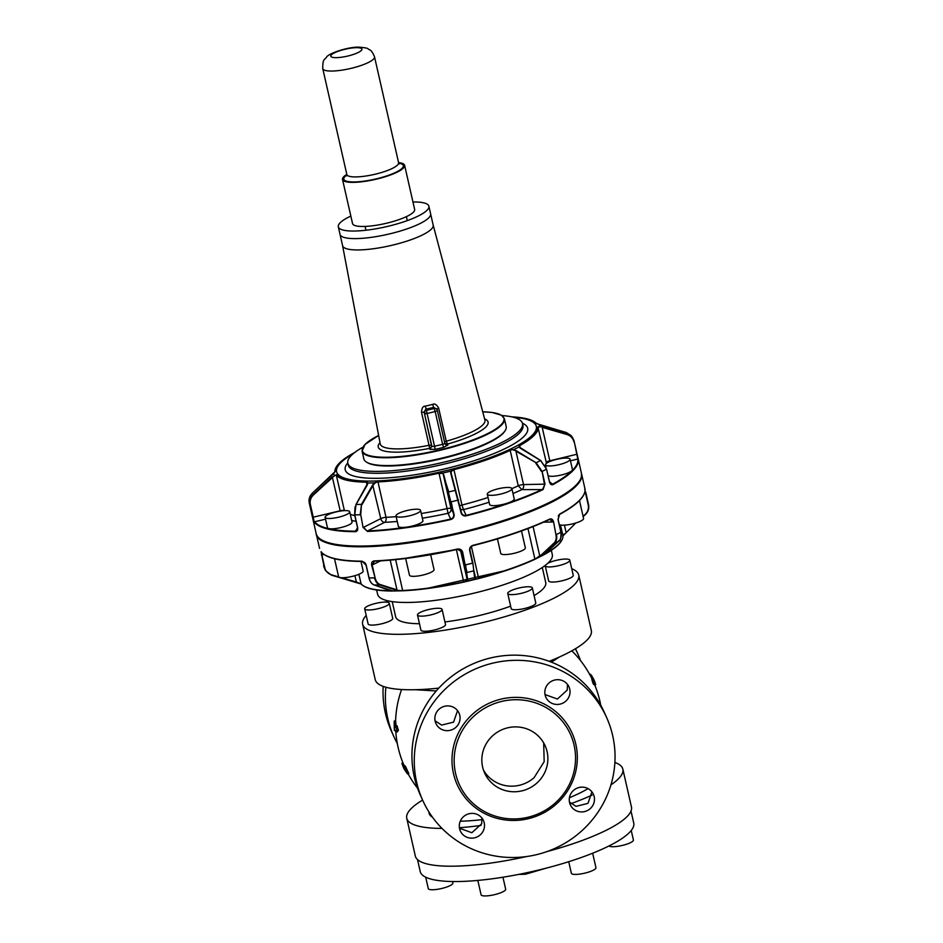 <?xml version="1.0" encoding="UTF-8"?>
<svg xmlns="http://www.w3.org/2000/svg" width="943" height="943" viewBox="0 0 943 943"><rect width="100%" height="100%" fill="white"/><g stroke="black" fill="none" stroke-linecap="round" stroke-linejoin="round"><path stroke-width="1.41" d="M452.534 881.528L452.864 883.013A12.601 2.853 167.2 0 1 451.791 884.617A12.601 2.853 167.2 0 1 438.283 889.178A12.601 2.853 167.2 0 1 428.287 888.612L425.694 877.19M631.008 811.039L633.731 823.015A109.482 24.813 167.2 0 1 485.126 879.666A109.482 24.813 167.2 0 1 420.224 871.544L417.501 859.568M631.232 830.465L633.401 839.989A12.601 2.853 167.2 0 1 632.317 841.58A12.601 2.853 167.2 0 1 619.657 846.001A12.601 2.853 167.2 0 1 609.025 845.93M592.652 853.215L595.941 867.678A12.601 2.853 167.2 0 1 584.849 873.135A12.601 2.853 167.2 0 1 571.352 873.277L568.723 861.702M502.949 877.214L505.672 889.202A12.601 2.853 167.2 0 1 497.444 893.881A12.601 2.853 167.2 0 1 483.37 895.85A12.601 2.853 167.2 0 1 481.083 894.789L477.818 880.42M614.895 762.427A110.802 25.119 167.2 0 1 622.851 769.158L631.445 806.972A110.802 25.119 167.2 0 1 547.176 851.517M526.76 856.515A110.802 25.119 167.2 0 1 481.036 864.307A110.802 25.119 167.2 0 1 415.344 856.091L406.751 818.276A110.802 25.119 167.2 0 1 422.594 800.088M622.851 769.158A110.802 25.119 167.2 0 1 610.958 784.835M592.098 795.102A110.802 25.119 167.2 0 1 570.951 803.636M481.071 825.42A110.802 25.119 167.2 0 1 472.443 826.504A110.802 25.119 167.2 0 1 459.406 827.73M442.008 828.402A110.802 25.119 167.2 0 1 406.751 818.276M595.481 683.899L595.74 684.642L594.42 684.96L592.899 683.133L591.85 679.479L593.182 679.16L594.231 682.815L595.74 684.642L594.503 681.164M592.169 679.266L591.791 678.489L593.112 678.17L591.674 678.217M415.321 689.722L436.244 690.971M402.885 765.539L404.193 765.15L405.502 766.411L404.182 766.718L402.885 765.457L403.345 766.918M406.468 769.252L405.136 769.571L407.459 773.908L407.07 772.989L408.402 772.659L408.802 773.59L405.502 766.411M397.133 725.898L398.311 730.742L395.895 732.287L396.979 729.835L395.636 726.758L397.133 725.898M396.131 726.004L395.624 720.676M551.36 662.139L559.541 656.941M590.448 674.221L589.67 674.41L590.483 674.233L592.97 677.899M593.807 680.139L593.324 678.559A104.826 104.826 0 0 1 594.797 681.718M407.459 773.908L404.288 769.252A104.826 104.826 0 0 1 402.861 766.093M401.895 763.359L402.201 764.219L401.895 763.359L403.038 763.087L401.883 763.359M403.734 764.773L402.531 765.068L402.201 764.219L403.392 763.936M402.531 765.068L403.356 767.001L402.531 765.068M405.136 769.571L404.182 766.718M394.516 728.833L395.718 731.52M394.539 728.915L394.445 730.507L395.211 730.236M394.363 728.951L394.445 730.507L395.258 730.306M394.221 725.91L394.209 724.978M394.351 729.729A104.826 104.826 0 0 1 394.257 721.36L394.48 725.521L395.577 727.395M366.19 615.437A110.802 25.119 -12.8 0 0 362.631 624.195L375.243 679.644A110.802 25.119 -12.8 0 0 438.813 688.107M549.191 661.314A110.802 25.119 -12.8 0 0 591.332 630.525L578.731 575.077A110.802 25.119 -12.8 0 0 571.741 568.712M362.631 624.195A110.802 25.119 -12.8 0 0 422.582 633.024A110.802 25.119 -12.8 0 0 531.569 607.811A110.802 25.119 -12.8 0 0 578.731 575.077M387.95 600.844A110.802 25.119 -12.8 0 0 385.522 602.082M534.092 595.587A76.961 17.445 -12.8 0 0 545.738 582.574L542.308 567.497M392.205 601.622L395.636 616.698A76.961 17.445 -12.8 0 0 419.47 623.724M444.919 621.956A76.961 17.445 -12.8 0 0 510.634 606.172M364.693 608.824L368.124 623.948A12.601 2.853 -12.8 0 0 370.41 625.009A12.601 2.853 -12.8 0 0 384.485 623.04A12.601 2.853 -12.8 0 0 392.712 618.36L389.27 603.237A12.601 2.853 -12.8 0 0 386.984 602.176A12.601 2.853 -12.8 0 0 372.921 604.145A12.601 2.853 -12.8 0 0 364.693 608.824A12.601 2.853 -12.8 0 0 366.968 609.885A12.601 2.853 -12.8 0 0 381.043 607.917A12.601 2.853 -12.8 0 0 389.27 603.237M417.49 615.001L420.92 630.124A12.601 2.853 -12.8 0 0 434.417 629.983A12.601 2.853 -12.8 0 0 445.509 624.537L442.078 609.414A12.601 2.853 -12.8 0 0 428.582 609.555A12.601 2.853 -12.8 0 0 417.49 615.001A12.601 2.853 -12.8 0 0 430.986 614.86A12.601 2.853 -12.8 0 0 442.078 609.414M507.758 593.489L511.189 608.612A12.601 2.853 -12.8 0 0 521.196 609.178A12.601 2.853 -12.8 0 0 534.693 604.616A12.601 2.853 -12.8 0 0 535.777 603.025L532.335 587.902A12.601 2.853 -12.8 0 0 522.339 587.324A12.601 2.853 -12.8 0 0 508.831 591.898A12.601 2.853 -12.8 0 0 507.758 593.489A12.601 2.853 -12.8 0 0 517.754 594.055A12.601 2.853 -12.8 0 0 531.251 589.493A12.601 2.853 -12.8 0 0 532.335 587.902M545.243 565.411A12.601 2.853 -12.8 0 0 545.219 565.788L548.661 580.912A12.601 2.853 -12.8 0 0 550.936 581.972A12.601 2.853 -12.8 0 0 565.01 580.004A12.601 2.853 -12.8 0 0 573.238 575.324L569.808 560.201A12.601 2.853 -12.8 0 0 567.521 559.14A12.601 2.853 -12.8 0 0 547.789 563.289M545.219 565.788A12.601 2.853 -12.8 0 0 547.506 566.849A12.601 2.853 -12.8 0 0 561.58 564.881A12.601 2.853 -12.8 0 0 569.808 560.201M376.634 590L377.613 594.279A89.573 20.31 -12.8 0 0 426.071 601.422A89.573 20.31 -12.8 0 0 514.171 581.029A89.573 20.31 -12.8 0 0 552.303 554.578L551.325 550.299M533.078 526.595L539.726 555.816L534.787 559.352L544.264 554.567L558.881 541.058L543.581 554.92A105.71 23.964 167.2 0 1 538.194 557.608L554.425 543.298C556.535 541.235 557.207 538.3 556.441 534.492A136.016 30.836 167.2 0 0 560.896 532.241C561.663 536.048 560.991 538.995 558.881 541.058A130.712 29.634 -12.8 0 1 554.425 543.298L553.965 543.097C555.993 541.105 556.641 538.288 555.91 534.61L553.576 521.856C552.846 519.404 551.572 518.485 549.769 519.074A136.016 30.836 167.2 0 1 472.962 545.337C470.439 546.233 469.343 547.966 469.661 550.559L472.526 563.195A136.016 30.836 167.2 0 1 465.547 564.857L467.693 580.098L463.779 582.102A103.86 23.54 167.2 0 1 421.639 589.245A103.86 23.54 167.2 0 1 402.92 590.789L396.626 590.247L379.793 584.919C377.235 583.976 375.479 581.619 374.524 577.859A136.016 30.836 167.2 0 1 369.102 577.965L366.214 565.328L362.088 561.179A136.016 30.836 167.2 0 1 321.08 551.738L325.453 570.539L331.441 575.147L361.417 584.118M537.934 557.384L534.752 559.364A103.86 23.54 167.2 0 1 478.643 578.554L464.298 581.984M534.775 559.364C519.263 566.495 500.556 572.896 478.643 578.554L475.461 579.073L474.671 578.436L472.867 563.018L470.003 550.394M575.831 522.988L562.723 536.131M544.229 554.59L544.264 554.567A103.86 23.54 167.2 0 0 561.922 539.962M391.38 591.025L374.383 585.037C371.813 584.082 370.057 581.725 369.102 577.965L369.055 577.847M478.054 578.707L475.461 579.073A105.71 23.964 167.2 0 1 467.044 581.077L463.779 582.102L456.377 549.592M585.367 514.619L583.151 516.658L585.379 514.619C588.232 511.825 589.292 508.501 588.55 504.658L585.686 492.022L588.55 504.646C589.292 508.489 588.232 511.813 585.379 514.607L585.379 514.607M562.947 535.777L564.232 534.28M564.209 534.009L562.936 535.707L560.496 524.98M463.779 582.102L421.639 589.245L398.995 590.789A105.71 23.964 167.2 0 1 392.453 590.919L391.086 590.754A104.166 23.61 -12.8 0 1 361.028 583.835L356.371 582.008L354.933 575.678M553.965 543.097L540.186 556.028M374.324 561.203L400.469 559.116L457.52 549.333L462.671 552.221C461.846 549.757 460.101 548.696 457.449 549.038L457.52 549.333C459.925 549.015 461.504 549.981 462.259 552.221L467.033 572.472A130.712 29.634 -12.8 0 0 473.999 570.81L475.696 578.672L474.671 578.436M466.561 572.189L467.693 580.098M460.384 549.734L467.221 579.815L466.655 580.829M399.148 590.471L396.626 590.247M321.08 551.738L324.298 567.639A136.016 30.836 167.2 0 1 323.614 566.13L325.453 570.539L331.441 575.147L361.11 583.988L358.87 574.287M557.973 519.487L559.659 514.076A136.016 30.836 167.2 0 0 584.966 488.828L584.66 489.193M558.893 540.61L558.881 541.058C560.331 541.105 561.026 538.147 560.979 532.158L558.115 519.534L559.541 514.442C577.352 504.753 585.827 496.23 584.978 488.851L581.631 474.081A136.016 30.836 167.2 0 1 451.226 535.329A136.016 30.836 167.2 0 1 397.003 544.465A136.016 30.836 167.2 0 1 316.365 534.375L319.559 548.366M390.213 560.154L396.968 589.846L380.147 584.53C377.671 583.623 375.974 581.348 375.066 577.717L371.66 565.222C371.271 562.688 372.096 561.262 374.135 560.932A136.016 30.836 167.2 0 0 400.268 558.834A136.016 30.836 167.2 0 0 457.449 549.038M469.661 550.559L470.003 550.382C469.708 548.024 470.71 546.445 472.985 545.643L472.985 545.643C503.138 537.97 528.681 529.235 549.651 519.428L553.034 521.986L543.651 522.163M549.71 519.393L550.406 519.251L549.769 519.074M558.221 515.974L559.659 514.076M585.049 490.914L588.208 504.823C588.915 508.525 587.89 511.719 585.143 514.418L583.069 516.316M579.261 481.378A135.615 30.742 167.2 0 1 523.542 513.817M523.436 513.852A135.615 30.742 167.2 0 1 451.131 534.858A135.615 30.742 167.2 0 1 397.074 543.97A135.615 30.742 167.2 0 1 321.657 539.926M369.102 577.965L366.19 565.211L362.442 561.427A135.615 30.742 167.2 0 1 325.099 555.05M375.066 577.717L372.19 565.093L374.454 561.191A135.615 30.742 167.2 0 0 400.421 559.105M497.444 538.889L500.745 553.423A12.601 2.853 -12.8 0 0 509.196 554.236A12.601 2.853 -12.8 0 0 522.552 550.441A12.601 2.853 -12.8 0 0 525.334 547.836L521.503 530.968M405.667 558.492L409.462 575.183A12.601 2.853 -12.8 0 0 422.947 575.041A12.601 2.853 -12.8 0 0 434.039 569.596L430.656 554.708M559.223 524.449A12.601 2.853 -12.8 0 0 572.872 523.813A12.601 2.853 -12.8 0 0 583.564 518.461A12.601 2.853 -12.8 0 0 583.517 518.332M334.517 558.739L338.572 576.586A12.601 2.853 -12.8 0 0 343.052 577.729A12.601 2.853 -12.8 0 0 356.407 575.206A12.601 2.853 -12.8 0 0 363.161 570.998L360.992 561.439M549.368 481.684L552.563 484.219A135.615 30.742 -12.8 0 0 577.8 459.041L574.216 441.583C573.214 437.8 570.833 435.301 567.073 434.075L542.284 426.92L537.864 426.802A103.86 23.54 -12.8 0 1 519.381 445.249L519.015 446.947L520.701 448.455L540.563 460.514L546.563 469.166L549.439 481.802C550.182 484.242 551.36 485.173 552.963 484.584A136.016 30.836 -12.8 0 0 578.271 459.335L577.092 454.208L549.804 460.797L549.958 461.445M466.255 515.845L466.113 515.397A135.615 30.742 -12.8 0 0 519.994 498.729A135.615 30.742 -12.8 0 0 542.696 489.205L544.983 484.042L543.062 489.582A136.016 30.836 -12.8 0 1 520.3 499.142A136.016 30.836 -12.8 0 1 466.255 515.845C463.626 516.245 461.893 515.22 461.068 512.744L450.73 473.115L450.919 471.111L453.783 469.225L493.554 456.848A103.86 23.54 -12.8 0 0 509.904 450.035L513.652 449.658L516.245 450.707L536.119 462.754L542.107 471.406A136.016 30.836 -12.8 0 0 546.563 469.166L549.51 481.72L551.832 484.419L552.963 484.584M367.44 531.439L363.597 527.278L380.772 518.615L372.685 484.926L374.454 482.84L378.06 481.46A103.86 23.54 -12.8 0 0 438.931 472.761L442.503 473.115L443.752 474.777L454.078 514.406C454.396 517 453.288 518.721 450.742 519.546A136.016 30.836 -12.8 0 1 367.44 531.439L363.055 527.408L360.733 514.642L363.055 527.408M355.051 506.863L354.627 514.843L357.503 527.479L356.454 530.98L355.558 531.18L357.633 527.514C358.01 530.049 357.256 531.439 355.381 531.687A136.016 30.836 -12.8 0 1 314.373 522.245L309.952 504.564C309.221 500.733 310.282 497.409 313.135 494.603L332.278 476.981L336.568 474.789A103.86 23.54 -12.8 0 0 366.521 481.684L367.923 482.969L367.263 485.032L356.077 504.493A130.712 29.634 -12.8 0 0 361.487 504.387L360.191 514.772A136.016 30.836 -12.8 0 1 354.768 514.878L355.983 504.764M354.262 452.805L353.601 453.123A103.86 23.54 -12.8 0 0 335.107 471.571L312.451 493.095C309.599 495.888 308.538 499.212 309.269 503.055L312.852 518.874M333.61 473.692L312.451 493.095C309.599 495.888 308.538 499.201 309.269 503.055L316.188 533.62A136.016 30.836 -12.8 0 0 389.777 544.465A136.016 30.836 -12.8 0 0 523.565 513.499A136.016 30.836 -12.8 0 0 581.454 473.327L578.118 458.64M570.456 460.797L577.8 459.041L574.216 441.572L572.377 437.163L566.389 432.566L536.414 423.584A103.86 23.54 -12.8 0 0 511.707 416.841M460.644 509.22A3.984 3.878 155.6 0 0 463.496 509.597L466.113 515.397C463.732 515.762 462.164 514.819 461.398 512.568L451.167 473.315L451.308 471.37L453.925 469.649L461.964 505.047A104.166 23.61 -12.8 0 0 488.038 497.48M461.41 512.579L451.155 473.292M458.534 499.943L458.192 500.108A136.016 30.836 -12.8 0 1 451.214 501.782L453.666 514.418C453.96 516.776 452.946 518.332 450.636 519.086L450.742 519.546M314.373 522.245L312.828 517.2M548.119 475.555A12.601 2.853 -12.8 0 0 561.757 474.907A12.601 2.853 -12.8 0 0 572.448 469.555A12.601 2.853 -12.8 0 0 572.401 469.425M487.283 494.191L489.641 504.517A12.601 2.853 -12.8 0 0 498.081 505.33A12.601 2.853 -12.8 0 0 511.436 501.535A12.601 2.853 -12.8 0 0 514.218 498.93L511.872 488.604A12.601 2.853 -12.8 0 0 503.432 487.79A12.601 2.853 -12.8 0 0 490.065 491.586A12.601 2.853 -12.8 0 0 487.283 494.191A12.601 2.853 -12.8 0 0 495.735 495.004A12.601 2.853 -12.8 0 0 509.09 491.209A12.601 2.853 -12.8 0 0 511.872 488.604M395.989 515.951L398.347 526.288A12.601 2.853 -12.8 0 0 411.832 526.147A12.601 2.853 -12.8 0 0 422.924 520.689L420.578 510.363A12.601 2.853 -12.8 0 0 407.081 510.505A12.601 2.853 -12.8 0 0 395.989 515.951A12.601 2.853 -12.8 0 0 409.486 515.809A12.601 2.853 -12.8 0 0 420.578 510.363M372.685 484.926L361.487 504.387L360.733 514.642M325.111 517.353L327.457 527.679A12.601 2.853 -12.8 0 0 331.936 528.834A12.601 2.853 -12.8 0 0 345.291 526.312A12.601 2.853 -12.8 0 0 352.045 522.092L349.7 511.754A12.601 2.853 -12.8 0 0 345.209 510.611A12.601 2.853 -12.8 0 0 331.853 513.133A12.601 2.853 -12.8 0 0 325.111 517.353A12.601 2.853 -12.8 0 0 329.59 518.497A12.601 2.853 -12.8 0 0 342.946 515.974A12.601 2.853 -12.8 0 0 349.7 511.754M573.863 441.748C572.908 438.118 570.609 435.701 566.991 434.523L567.073 434.075A130.712 29.634 -12.8 0 0 566.389 432.566L541.447 425.694L527.762 419.034L511.684 416.83M538.936 424.751L538.866 424.491A105.71 23.964 167.2 0 1 539.691 426.319L538.253 427.108A104.166 23.61 167.2 0 1 519.711 445.603L519.911 447.913M542.284 426.92L539.82 426.707M545.549 464.934A12.601 2.853 -12.8 0 0 558.716 464.734A12.601 2.853 -12.8 0 0 570.091 459.217A12.601 2.853 -12.8 0 0 570.055 459.1A12.601 2.853 -12.8 0 0 556.889 459.3A12.601 2.853 -12.8 0 0 545.514 464.816A12.601 2.853 -12.8 0 0 545.549 464.934M546.504 469.048L540.693 460.502L519.216 447.006M509.904 450.035L513.652 449.658A105.71 23.964 167.2 0 0 519.015 446.947L519.31 447.171M513.546 450.082L516.245 450.707M451.308 471.37L450.919 471.111A105.71 23.964 167.2 0 1 442.503 473.115L443.752 474.777M455.693 490.266L455.693 490.266A130.712 29.634 -12.8 0 1 448.727 491.928L443.422 475.154L451.025 508.583A3.984 0.908 -12.8 0 0 447.065 508.595L439.014 473.209L442.267 473.527M361.982 504.646L373.18 485.185L374.76 483.17L378.06 481.46M374.76 483.17L374.454 482.84A105.71 23.964 167.2 0 1 367.923 482.969L367.263 485.032M366.521 481.684L367.735 483.299M357.633 527.514L354.627 514.843L355.935 504.552L367.735 483.181M332.278 476.981L340.187 510.776L313.253 517.188L310.377 504.552C309.669 500.863 310.695 497.668 313.441 494.969L334.506 475.649L336.568 474.789M334.506 475.649L334.423 475.248A105.71 23.964 167.2 0 1 333.598 473.433L335.107 471.571M362.855 447.206A89.573 20.31 -12.8 0 0 347.814 463.213A89.573 20.31 -12.8 0 0 396.272 470.345A89.573 20.31 -12.8 0 0 484.384 449.964A89.573 20.31 -12.8 0 0 522.505 423.501A89.573 20.31 -12.8 0 0 502.03 415.58M366.662 462.211L367.416 462.671A72.316 16.396 -12.8 0 0 376.787 465.359A72.316 16.396 -12.8 0 0 449.681 456.671A72.316 16.396 -12.8 0 0 504.588 431.493L505.083 430.751A72.988 16.55 -12.8 0 0 506.191 426.554L504.411 418.739A72.988 16.55 -12.8 0 1 455.976 446.086A72.988 16.55 -12.8 0 1 374.336 457.119A72.988 16.55 -12.8 0 1 362.077 451.096L363.845 458.911A72.988 16.55 -12.8 0 0 366.662 462.211A72.988 16.55 -12.8 0 0 376.116 464.934A72.988 16.55 -12.8 0 0 449.681 456.153A72.988 16.55 -12.8 0 0 505.083 430.751M342.592 245.663L380.241 443.905A53.68 12.165 -12.8 0 0 389.282 448.432A53.68 12.165 -12.8 0 0 429.041 445.296L429.867 449.375L431.882 446.239L431.434 445.249A2.652 2.581 -24.4 0 1 429.419 448.385A56.332 12.766 -12.8 0 1 387.691 451.673A56.332 12.766 -12.8 0 1 379.994 442.609M433.167 225.035A46.443 10.526 167.2 0 1 433.179 225.118A46.443 10.526 167.2 0 1 370.139 249.152A46.443 10.526 167.2 0 1 350.407 249.541A46.443 10.526 167.2 0 1 342.604 245.699A46.443 10.526 167.2 0 1 342.592 245.616M421.497 412.28C421.733 408.13 423.006 406.091 425.293 406.15L426.436 410.335A60.376 13.685 -12.8 0 0 434.169 408.496L433.65 407.341L436.762 409.156L438.672 408.178C436.68 404.571 434.676 403.309 432.66 404.394L433.65 407.341A54.942 12.459 -12.8 0 1 425.918 409.191L423.867 412.221L421.497 412.28L429.041 445.296L431.434 445.249L424.433 413.47L431.882 446.239A2.652 0.601 167.2 0 0 434.534 446.228L435.194 449.339A65.692 14.888 -12.8 0 0 443.611 447.336L442.621 444.294A2.652 0.601 167.2 0 0 444.778 443.186L444.931 443.646A2.652 2.581 -24.4 0 1 444.79 443.222A2.652 0.601 167.2 0 0 444.778 443.163L437.34 410.453A2.652 0.601 167.2 0 1 435.171 411.525L442.621 444.294A63.028 14.286 -12.8 0 1 434.534 446.228L427.085 413.458A63.028 14.286 -12.8 0 0 435.171 411.525L434.169 408.496A2.652 2.581 155.6 0 1 437.328 410.394A2.652 0.601 167.2 0 1 437.328 410.429L444.778 443.186M407.117 219.837L406.386 216.642M365.849 229.679L365.106 226.426M350.843 216.088A46.443 10.526 -12.8 0 0 338.313 226.803A46.443 10.526 -12.8 0 0 373.77 229.149A46.443 10.526 -12.8 0 0 428.888 206.211A46.443 10.526 -12.8 0 0 412.951 201.979M433.179 225.118L430.609 213.778A46.443 10.526 167.2 0 1 367.558 237.813A46.443 10.526 167.2 0 1 340.022 234.359L342.604 245.699A46.443 10.526 -12.8 0 0 378.072 248.044A46.443 10.526 -12.8 0 0 400.492 243.058A46.443 10.526 -12.8 0 0 433.179 225.118L428.888 206.211M398.571 162.62A31.85 7.214 167.2 0 1 404.63 165.331L414.649 209.452A31.85 7.214 167.2 0 1 397.18 220.238A31.85 7.214 167.2 0 1 363.126 226.473A31.85 7.214 167.2 0 1 352.541 223.562L342.509 179.453A31.85 7.214 167.2 0 1 346.812 174.384M404.63 165.331A31.85 7.214 167.2 0 1 387.149 176.129A31.85 7.214 167.2 0 1 353.106 182.364A31.85 7.214 167.2 0 1 342.509 179.453M469.166 799.487A60.977 59.326 155.6 0 0 547.435 808.953A60.977 59.326 155.6 0 0 570.397 734.184A60.977 59.326 155.6 0 0 560.543 719.167A60.977 59.326 155.6 0 0 482.262 709.714A60.977 59.326 155.6 0 0 459.3 784.47A60.977 59.326 155.6 0 0 469.166 799.487M536.591 783.303A33.17 32.274 155.6 0 0 545.078 745.654A33.17 32.274 155.6 0 0 493.106 735.363A33.17 32.274 155.6 0 0 484.631 773.012A33.17 32.274 155.6 0 0 536.591 783.303M483.5 770.16A33.17 32.274 155.6 0 0 534.068 777.704L544.182 761.626L543.675 742.919M439.096 825.337A100.854 98.119 155.6 0 0 568.558 840.979A100.854 98.119 155.6 0 0 606.538 717.328A100.854 98.119 155.6 0 0 590.235 692.492A100.854 98.119 155.6 0 0 460.762 676.838A100.854 98.119 155.6 0 0 422.782 800.501A100.854 98.119 155.6 0 0 439.096 825.337M545.313 688.873A12.672 12.33 155.6 0 0 558.268 704.409A12.672 12.33 155.6 0 0 568.971 686.846A12.672 12.33 155.6 0 0 545.313 688.873M443.964 730.247A12.672 12.33 155.6 0 0 459.005 713.061A12.672 12.33 155.6 0 0 437.965 710.315A12.672 12.33 155.6 0 0 443.964 730.247M484.018 828.944A12.672 12.33 155.6 0 0 471.052 813.42A12.672 12.33 155.6 0 0 460.349 830.983A12.672 12.33 155.6 0 0 484.018 828.944M585.367 787.57A12.672 12.33 155.6 0 0 570.315 804.768A12.672 12.33 155.6 0 0 591.355 807.503A12.672 12.33 155.6 0 0 585.367 787.57M606.538 717.328L604.204 712.154A100.854 98.119 155.6 0 0 587.89 687.317A100.854 98.119 155.6 0 0 458.428 671.675A100.854 98.119 155.6 0 0 420.448 795.326L422.782 800.501M591.921 791.872L587.984 803.377L576.02 806.348L569.454 802.045M481.956 818.088L481.673 823.781L471.854 832.716L459.489 828.26M457.532 710.609L453.595 722.126L441.619 725.084L435.065 720.782M567.497 684.394L567.214 690.099L557.384 699.034L545.03 694.567M397.309 743.473A100.854 98.119 -24.4 0 1 393.891 736.648L391.545 731.485A100.854 98.119 -24.4 0 1 383.188 686.374M393.891 736.648A100.854 98.119 -24.4 0 1 385.876 687.235M575.371 648.796A100.854 98.119 -24.4 0 1 577.646 653.475A100.854 98.119 -24.4 0 1 580.511 660.56M588.031 788.619A87.911 19.933 167.2 0 1 569.419 797.719M482.144 819.62A87.911 19.933 167.2 0 1 460.255 821.212M432.507 817.227A87.911 19.933 167.2 0 1 430.326 815.518A87.911 19.933 167.2 0 1 429.371 814.08A87.911 19.933 167.2 0 1 428.959 811.994M591.85 675.777L590.577 676.084M591.685 675.518L590.436 675.813M594.75 683.911L593.418 684.229M594.231 682.815L592.899 683.133M406.044 767.519L404.724 767.838M406.846 770.101L405.525 770.407M408.802 773.59L407.494 773.908L408.826 773.602M398.311 729.517L396.979 729.835M398.311 730.742L396.979 731.061M395.612 720.688L394.28 720.994L395.612 720.664M395.683 722.244L394.351 722.55M395.695 722.538L394.363 722.857M395.777 724.908L394.445 725.226M395.801 725.202L394.48 725.521M506.863 570.279L425.364 588.797M361.11 583.988C365.259 588.467 375.338 590.813 391.345 591.025A103.86 23.54 167.2 0 1 362.607 585.261M471.382 546.469L478.608 578.248A104.166 23.61 -12.8 0 0 534.881 558.999L534.752 559.364M395.636 559.635L402.661 590.518A104.166 23.61 -12.8 0 0 421.438 588.962A104.166 23.61 -12.8 0 0 463.697 581.807M544.359 554.048L544.394 554.201A104.166 23.61 -12.8 0 0 562.936 535.707M374.383 585.037L374.383 585.037A130.712 29.634 -12.8 0 0 379.793 584.919L380.147 584.53M527.974 528.575L534.881 558.999M474.966 578.047L473.999 570.81M566 532.041L564.433 525.157M324.722 567.627C325.677 571.269 327.964 573.674 331.594 574.853L338.761 576.927M341.449 577.694L356.371 582.008M462.671 552.221L465.135 564.857M558.032 519.605L560.896 532.241M555.91 534.61L553.576 521.856M472.997 545.643C470.71 546.457 469.708 548.036 470.003 550.382L472.526 563.195M461.634 550.853L462.259 552.221M369.538 579.474L369.09 577.965M371.66 565.222L380.512 560.896M321.422 555.014L323.991 554.484M457.508 549.333A135.615 30.742 167.2 0 1 400.504 559.093M549.569 519.452A135.615 30.742 167.2 0 1 473.009 545.632M582.691 496.501A135.615 30.742 167.2 0 1 559.623 514.371M544.983 484.042L542.107 471.406L544.441 484.172L523.53 484.584A3.984 2.617 -91.1 0 1 521.915 489.606L543.062 489.582M309.269 503.055A136.016 30.836 -12.8 0 0 309.952 504.564L310.377 504.552M577.081 454.208L573.981 440.723M453.783 469.225L453.925 469.649A104.166 23.61 167.2 0 0 493.814 457.237A104.166 23.61 167.2 0 0 510.198 450.4L518.249 485.798A3.984 0.908 167.2 0 1 523.53 484.584L515.927 451.155L536.119 462.754A130.712 29.634 -12.8 0 0 540.563 460.514L540.563 460.514M454.078 514.406L451.025 508.583A3.984 3.878 -24.4 0 1 448.019 513.287L450.636 519.086A135.615 30.742 -12.8 0 1 367.581 530.944L384.638 522.339A108.15 24.518 -12.8 0 0 397.239 521.444M357.597 527.396L354.745 514.878M325.524 519.18L314.667 521.762A135.615 30.742 -12.8 0 0 355.558 531.18L355.381 531.687M312.451 493.095A130.712 29.634 -12.8 0 0 313.135 494.603L313.441 494.969M566.389 432.566L571.364 435.749M566.991 434.523L542.201 427.379L549.804 460.797A3.984 0.908 -12.8 0 0 546.303 462.494L537.864 426.802M551.136 484.254L552.563 484.219M535.801 463.213L541.565 471.535M512.992 493.519A108.15 24.518 -12.8 0 0 521.915 489.606L518.249 485.798A104.166 23.61 -12.8 0 1 511.884 488.627M459.854 505.766A3.984 0.908 -12.8 0 1 461.964 505.047L463.496 509.597A108.15 24.518 -12.8 0 0 489.111 502.206M448.396 492.305L450.789 501.782M422.358 518.202A108.15 24.518 -12.8 0 0 448.019 513.287L447.065 508.595A104.166 23.61 -12.8 0 1 421.297 513.499M438.931 472.761L439.014 473.209A104.166 23.61 167.2 0 1 377.978 481.92L386.017 517.318A3.984 2.393 -92.7 0 1 384.638 522.339A3.984 2.864 63.2 0 1 380.772 518.615A3.984 0.908 -12.8 0 1 386.017 517.318A104.166 23.61 -12.8 0 0 396.154 516.634M357.114 530.402L355.558 531.18M351.668 520.43A108.15 24.518 -12.8 0 0 356.1 521.326M344.407 510.646A104.166 23.61 -12.8 0 1 344.395 510.623A3.984 3.855 -40.8 0 1 344.395 510.646A3.984 0.908 -12.8 0 0 340.187 510.776L340.258 511.094M353.047 453.854A102.386 23.21 -12.8 0 0 370.033 481.083A102.386 23.21 -12.8 0 0 450.07 469.649A102.386 23.21 -12.8 0 0 492.717 456.577A102.386 23.21 -12.8 0 0 511.177 448.75A102.386 23.21 -12.8 0 0 516.116 446.263A102.386 23.21 -12.8 0 0 513.746 417.325M546.315 463.437A104.166 23.61 -12.8 0 0 546.303 462.494L546.551 463.249M520.265 448.078L519.381 445.249M344.395 510.623L336.345 475.237A104.166 23.61 167.2 0 0 366.403 482.156L367.086 485.173M350.266 514.277A104.166 23.61 -12.8 0 0 354.804 515.621M347.755 462.907A93.557 21.206 -12.8 0 0 384.32 478.077A93.557 21.206 -12.8 0 0 487.861 455.929A93.557 21.206 -12.8 0 0 522.422 423.207M347.814 463.213L348.25 465.099A89.573 20.31 -12.8 0 0 396.708 472.243A89.573 20.31 -12.8 0 0 484.808 451.85A89.573 20.31 -12.8 0 0 522.941 425.399L522.505 423.501M362.077 451.096L365.047 444.412L378.638 435.466A72.587 16.455 -12.8 0 0 374.571 456.624A72.587 16.455 -12.8 0 0 463.437 443.257A72.587 16.455 -12.8 0 0 501.169 415.168A72.587 16.455 -12.8 0 0 491.739 412.456A72.587 16.455 -12.8 0 0 482.722 411.832M443.611 447.336L447.925 445.072L447.477 444.082A56.332 12.766 -12.8 0 0 484.584 418.845M435.194 449.339L429.867 449.375M447.925 445.072A2.652 2.581 -24.4 0 1 444.931 443.646M433.179 225.071L484.926 420.106A53.68 12.165 -12.8 0 1 446.251 441.206L447.477 444.082A2.652 2.581 -24.4 0 1 444.766 443.127M447.288 443.894A2.652 2.357 -18.4 0 1 444.754 443.069M427.085 413.458A2.652 0.601 167.2 0 1 424.433 413.47L424.374 412.798A2.652 0.589 2.6 0 0 427.085 413.458L426.436 410.335A2.652 2.581 155.6 0 0 424.374 412.798M432.66 404.394A52.289 11.858 167.2 0 1 425.293 406.15M444.495 441.902L446.251 441.206L438.672 408.178M398.748 163.186A30.518 6.919 167.2 0 1 392.96 173.606A30.518 6.919 167.2 0 1 353.955 181.952A30.518 6.919 167.2 0 1 346.894 174.974M346.835 174.502L322.765 68.627A26.545 6.012 167.2 0 0 331.594 71.055A26.545 6.012 167.2 0 0 359.967 65.857A26.545 6.012 167.2 0 0 374.524 56.863L398.594 162.726A26.545 6.012 167.2 0 1 384.025 171.72A26.545 6.012 167.2 0 1 355.652 176.919A26.545 6.012 167.2 0 1 346.835 174.502L346.718 175.846L347.272 175.257M356.584 47.68A15.925 3.607 167.2 0 1 358.057 52.584A15.925 3.607 167.2 0 1 336.121 57.653A15.925 3.607 167.2 0 1 334.647 52.749A15.925 3.607 167.2 0 1 356.584 47.68M467.48 800.383A62.969 61.26 155.6 0 0 555.922 804.403A62.969 61.26 155.6 0 0 561.839 717.446A62.969 61.26 155.6 0 0 473.398 713.427A62.969 61.26 155.6 0 0 467.48 800.383M546.315 868.126L525.499 874.22L518.544 874.432M600.774 705.329A103.506 103.506 0 0 0 594.715 684.901M591.992 678.866A103.506 103.506 0 0 0 571.835 650.823M408.083 773.779A103.506 103.506 0 0 0 417.572 788.254M401.588 689.522A103.506 103.506 0 0 0 395.589 721.065M395.836 732.251A103.506 103.506 0 0 0 403.91 765.197M595.752 684.653L594.432 684.96M593.159 679.031L591.827 679.349M404.182 765.127L402.873 765.445M397.062 725.78L395.73 726.098M397.192 731.98L395.883 732.298M395.27 730.33L394.445 730.519M391.345 591.025L402.897 590.789M562.947 535.742C563.23 541.247 557.007 547.529 544.264 554.567M321.433 551.938L321.139 551.867C326.361 558.103 340.105 561.285 362.348 561.45C364.776 562.346 366.025 563.631 366.096 565.293L368.972 577.929C369.892 581.666 371.672 584.023 374.312 585.025L392.194 590.707M316.188 533.62C317.166 557.773 443.894 545.019 523.495 513.852C541.801 506.921 556.122 500.014 566.484 493.095C581.984 481.861 581.489 478.608 581.454 473.327M583.564 518.461L579.485 500.544M572.448 469.555L570.091 459.217M546.021 467.08L545.514 464.816M354.933 452.334L353.554 453.135C340.812 460.184 334.588 466.455 334.883 471.96L334.883 471.924M504.411 418.739L501.452 415.203L491.881 412.433L482.722 411.808M436.597 408.673L437.163 409.922A2.652 2.652 0 0 1 437.328 410.429M342.604 245.699L338.313 226.803M398.594 162.726L399.278 163.893L398.524 163.611M374.524 56.863C371.271 48.93 369.538 50.215 368.006 48.847C367.9 48.211 364.835 47.645 358.8 47.15C348.226 46.82 328.789 53.232 326.502 57.134C325.029 60.069 322.565 57.9 322.765 68.627M577.646 653.475L575.489 648.725"/></g></svg>
